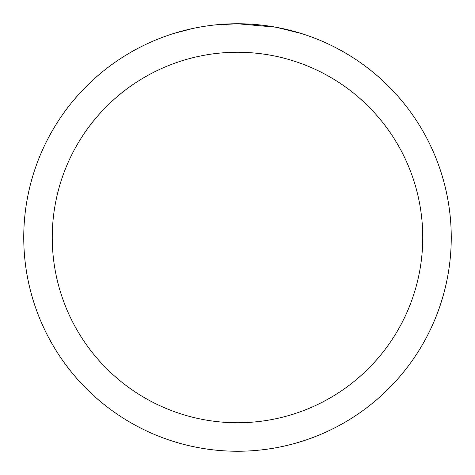 <?xml version="1.0" encoding="UTF-8"?>
<svg xmlns="http://www.w3.org/2000/svg" width="475" height="475" viewBox="0 0 475 475"><rect width="100%" height="100%" fill="white"/><g stroke="black" fill="none" stroke-linecap="round" stroke-linejoin="round"><path stroke-width="0.71" d="M241.763 23.792L244.738 23.875M263.821 25.377L264.723 25.49M275.47 27.152L237.5 23.75A213.75 213.75 0 0 1 451.25 237.5A213.75 213.75 0 0 1 237.5 451.25A213.75 213.75 0 0 1 23.75 237.5A213.75 213.75 0 0 1 237.5 23.75L214.397 25.003M276.48 27.336L301.002 33.404M237.5 52.25A185.25 185.25 0 0 1 422.75 237.5A185.25 185.25 0 0 1 237.5 422.75A185.25 185.25 0 0 1 52.25 237.5A185.25 185.25 0 0 1 237.5 52.25M213.394 25.116L210.787 25.424M174.004 33.404L192.63 28.512M205.544 26.155L209.475 25.597M204.82 26.262L210.787 25.43M221.831 24.326L223.013 24.243"/></g></svg>
